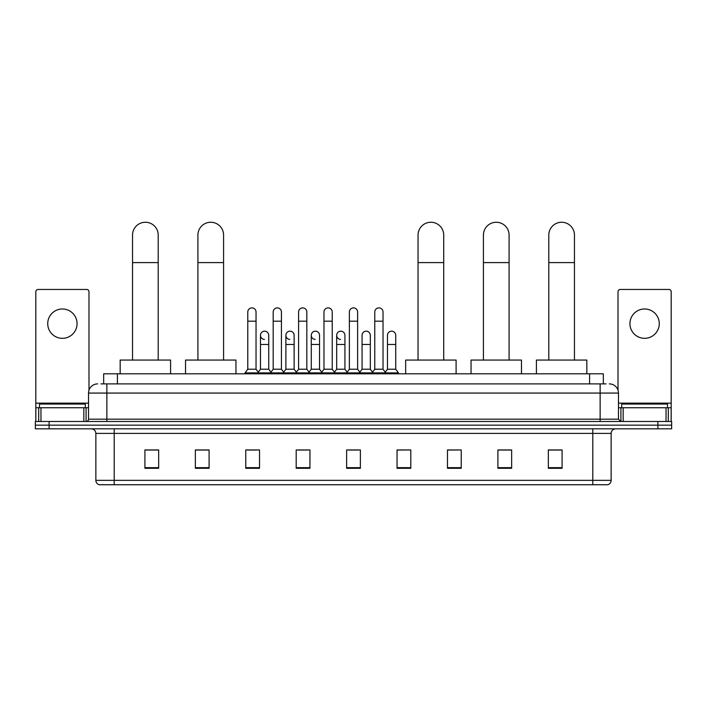 <?xml version="1.0" encoding="UTF-8"?>
<svg xmlns="http://www.w3.org/2000/svg" width="707" height="707" viewBox="0 0 707 707"><rect width="100%" height="100%" fill="white"/><g stroke="black" fill="none" stroke-linecap="round" stroke-linejoin="round"><path stroke-width="1.06" d="M103.664 383.892L103.664 373.809L603.336 373.809L603.336 383.892M101.119 383.892L606.093 383.892M100.907 383.892L106.863 383.892L106.863 393.065L88.525 393.065L88.525 419.189A2.289 2.289 0 0 1 86.236 421.487M97.699 383.892A9.164 9.164 0 0 0 88.525 393.065M609.301 383.892A9.164 9.164 0 0 1 618.475 393.065L618.475 419.189L620.764 421.487M49.101 421.487L35.35 421.487L35.35 425.154L49.101 425.154L35.35 425.154L35.35 428.822L49.101 428.822L49.101 425.154L657.899 425.154L49.101 425.154L49.101 421.487L657.899 421.487L657.899 425.154L671.65 425.154L657.899 425.154L657.899 428.822L49.101 428.822M657.899 428.822L671.65 428.822L671.65 421.487L657.899 421.487M611.14 480.345C611.007 482.545 609.911 484.012 607.834 484.746L592.802 484.746L592.802 480.345L611.14 480.345L611.14 433.4A4.587 4.587 0 0 1 615.717 428.822M592.802 484.746L99.166 484.746A4.587 4.587 0 0 1 95.86 480.345L95.86 433.4C95.595 430.616 94.066 429.096 91.283 428.822M562.083 468.29L562.083 449.952L548.332 449.952L548.332 468.29L562.083 468.29M511.656 468.29L511.656 449.952L497.905 449.952L497.905 468.29L511.656 468.29M461.229 468.29L461.229 449.952L447.478 449.952L447.478 468.29L461.229 468.29M410.802 468.29L410.802 449.952L397.051 449.952L397.051 468.29L410.802 468.29M158.668 468.29L158.668 449.952L144.917 449.952L144.917 468.29L158.668 468.29M209.095 468.29L209.095 449.952L195.344 449.952L195.344 468.29L209.095 468.29M259.522 468.29L259.522 449.952L245.771 449.952L245.771 468.29L259.522 468.29M309.949 468.29L309.949 449.952L296.198 449.952L296.198 468.29L309.949 468.29M360.376 468.29L360.376 449.952L346.624 449.952L346.624 468.29L360.376 468.29M461.229 449.952L447.478 450.05L461.229 449.952M298.124 450.05L307.289 450.05M247.326 450.05L256.5 450.05M410.802 449.952L397.051 450.05L410.802 449.952M348.913 450.05L358.087 450.05M209.095 450.05L195.344 450.05M158.668 450.05L144.917 450.05M511.656 450.05L497.905 450.05M562.083 450.05L548.332 450.05M85.317 407.736L85.317 404.068L39.477 404.068L39.477 407.736M62.402 308.986A14.67 14.67 0 0 0 47.731 323.656A14.67 14.67 0 0 0 62.402 338.326A14.67 14.67 0 0 0 77.063 323.656A14.67 14.67 0 0 0 62.402 308.986M83.833 421.487L83.833 407.736L40.962 407.736L40.962 421.487M88.985 390.202L88.985 291.752A2.289 2.289 0 0 0 86.696 289.455L38.098 289.455A2.289 2.289 0 0 0 35.81 291.752L35.81 407.736L40.962 407.736M83.833 407.736L88.525 407.736M35.81 421.487L35.81 407.736M132.536 360.057L132.536 235.086A12.832 12.832 0 0 1 145.377 222.254A12.832 12.832 0 0 1 158.209 235.086A12.832 12.832 0 0 0 145.377 222.254M158.209 360.057L158.209 235.086M170.59 373.809L170.59 360.057L120.163 360.057L120.163 373.809M197.907 360.057L197.907 235.086A12.832 12.832 0 0 1 210.748 222.254A12.832 12.832 0 0 1 223.58 235.086A12.832 12.832 0 0 0 210.748 222.254M223.58 360.057L223.58 235.086M235.961 373.809L235.961 360.057L185.534 360.057L185.534 373.809M418.049 360.057L418.049 235.086A12.832 12.832 0 0 1 430.881 222.254A12.832 12.832 0 0 1 443.722 235.086A12.832 12.832 0 0 0 430.881 222.254M443.722 360.057L443.722 235.086M456.095 373.809L456.095 360.057L405.668 360.057L405.668 373.809M483.42 360.057L483.42 235.086A12.832 12.832 0 0 1 496.252 222.254A12.832 12.832 0 0 1 509.093 235.086A12.832 12.832 0 0 0 496.252 222.254M509.093 360.057L509.093 235.086M521.466 373.809L521.466 360.057L471.039 360.057L471.039 373.809M548.791 360.057L548.791 235.086A12.832 12.832 0 0 1 561.623 222.254A12.832 12.832 0 0 1 574.464 235.086A12.832 12.832 0 0 0 561.623 222.254M574.464 360.057L574.464 235.086M586.837 373.809L586.837 360.057L536.41 360.057L536.41 373.809M247.786 321.181L256.04 321.181L256.04 369.222L247.786 369.222L247.786 312.008A4.127 4.127 0 0 1 252.169 307.899A4.127 4.127 0 0 1 256.04 312.008A4.127 4.127 0 0 0 252.169 307.899M247.786 369.222L245.037 372.889L245.037 373.809M256.04 369.222L258.789 372.889L245.037 372.889M273.185 369.222L273.185 321.181L281.439 321.181L281.439 369.222L273.185 369.222L270.436 372.889L258.789 372.889L258.789 373.809M273.185 321.181L273.185 312.008A4.127 4.127 0 0 1 277.568 307.899A4.127 4.127 0 0 1 281.439 312.008A4.127 4.127 0 0 0 277.568 307.899M281.439 369.222L284.187 372.889L270.436 372.889L270.436 373.809M298.584 369.222L298.584 321.181L306.829 321.181L306.829 369.222L298.584 369.222L295.826 372.889L284.187 372.889L284.187 373.809M298.584 321.181L298.584 312.008A4.127 4.127 0 0 1 302.967 307.899A4.127 4.127 0 0 1 306.829 312.008A4.127 4.127 0 0 0 302.967 307.899M306.829 369.222L309.586 372.889L295.826 372.889L295.826 373.809M323.974 369.222L323.974 321.181L332.228 321.181L332.228 369.222L323.974 369.222L321.225 372.889L309.586 372.889L309.586 373.809M323.974 321.181L323.974 312.008A4.127 4.127 0 0 1 328.366 307.899A4.127 4.127 0 0 1 332.228 312.008A4.127 4.127 0 0 0 328.366 307.899M332.228 369.222L334.977 372.889L321.225 372.889L321.225 373.809M349.373 369.222L349.373 321.181L357.627 321.181L357.627 369.222L349.373 369.222L346.624 372.889L334.977 372.889L334.977 373.809M349.373 321.181L349.373 312.008A4.127 4.127 0 0 1 353.756 307.899A4.127 4.127 0 0 1 357.627 312.008A4.127 4.127 0 0 0 353.756 307.899M357.627 369.222L360.376 372.889L346.624 372.889L346.624 373.809M374.772 369.222L374.772 321.181L383.026 321.181L383.026 369.222L374.772 369.222L372.023 372.889L360.376 372.889L360.376 373.809M374.772 321.181L374.772 312.008A4.127 4.127 0 0 1 379.155 307.899A4.127 4.127 0 0 1 383.026 312.008A4.127 4.127 0 0 0 379.155 307.899M383.026 369.222L385.775 372.889L372.023 372.889L372.023 373.809M395.726 369.222L395.726 344.468L387.471 344.468L387.471 369.222L395.726 369.222L398.474 372.889L385.775 372.889L385.775 373.809M264.347 339.422A4.127 4.127 0 0 1 260.485 335.304A4.127 4.127 0 0 1 264.869 331.185A4.127 4.127 0 0 1 268.74 335.304L268.74 344.468L260.485 344.468L260.485 335.304M268.74 344.468L268.74 369.222L260.485 369.222L260.485 344.468M260.485 369.222L258.258 372.191M268.74 369.222L270.958 372.191M289.746 339.422A4.127 4.127 0 0 1 285.884 335.304A4.127 4.127 0 0 1 290.268 331.185A4.127 4.127 0 0 1 294.13 335.304L294.13 344.468L285.884 344.468L285.884 335.304M294.13 344.468L294.13 369.222L285.884 369.222L285.884 344.468M285.884 369.222L283.657 372.191M294.13 369.222L296.357 372.191M315.145 339.422A4.127 4.127 0 0 1 311.274 335.304A4.127 4.127 0 0 1 315.667 331.185A4.127 4.127 0 0 1 319.529 335.304L319.529 344.468L311.274 344.468L311.274 335.304M319.529 344.468L319.529 369.222L311.274 369.222L311.274 344.468M311.274 369.222L309.056 372.191M319.529 369.222L321.756 372.191M340.544 339.422A4.127 4.127 0 0 1 336.673 335.304A4.127 4.127 0 0 1 341.057 331.185A4.127 4.127 0 0 1 344.928 335.304L344.928 344.468L336.673 344.468L336.673 335.304M344.928 344.468L344.928 369.222L336.673 369.222L336.673 344.468M336.673 369.222L334.455 372.191M344.928 369.222L347.155 372.191M362.072 335.304A4.127 4.127 0 0 1 366.456 331.185A4.127 4.127 0 0 1 370.327 335.304L370.327 344.468L362.072 344.468L362.072 335.304M370.327 344.468L370.327 369.222L362.072 369.222L362.072 344.468M362.072 369.222L359.845 372.191M370.327 369.222L372.545 372.191M387.471 344.468L387.471 335.304A4.127 4.127 0 0 1 391.855 331.185A4.127 4.127 0 0 1 395.726 335.304L395.726 344.468M387.471 369.222L385.244 372.191M398.474 372.889L398.474 373.809M644.598 308.986A14.67 14.67 0 0 0 629.937 323.656A14.67 14.67 0 0 0 644.598 338.326A14.67 14.67 0 0 0 659.269 323.656A14.67 14.67 0 0 0 644.598 308.986M666.038 421.487L666.038 407.736L623.167 407.736L623.167 421.487M666.038 407.736L671.19 407.736L671.19 291.752A2.289 2.289 0 0 0 668.902 289.455L620.304 289.455A2.289 2.289 0 0 0 618.015 291.752L618.015 390.202M618.475 407.736L623.167 407.736M671.19 407.736L671.19 421.487M667.523 407.736L667.523 404.068L621.683 404.068L621.683 407.736M117.415 383.892L117.415 373.809M589.585 383.892L589.585 373.809M106.863 421.487L106.863 419.189L618.475 419.189M88.525 419.189L106.863 419.189L106.863 393.065L600.137 393.065L600.137 421.487M618.475 393.065L600.137 393.065L600.137 383.892M592.802 428.822L592.802 433.4L95.86 433.4M611.14 433.4L592.802 433.4L592.802 480.345L114.198 480.345L114.198 484.746M95.86 480.345L114.198 480.345L114.198 428.822M360.376 467.654L346.624 467.654M309.949 467.654L296.198 467.654M259.522 467.654L245.771 467.654M209.095 467.654L195.344 467.654M158.668 467.654L144.917 467.654M410.802 467.654L397.051 467.654M461.229 467.654L447.478 467.654M511.656 467.654L497.905 467.654M562.083 467.654L548.332 467.654M88.525 403.149L35.81 403.149M86.086 407.736L86.086 421.487M35.845 407.736L35.845 421.487M38.708 421.487L38.708 407.736M132.536 262.597L158.209 262.597M197.907 262.597L223.58 262.597M418.049 262.597L443.722 262.597M483.42 262.597L509.093 262.597M548.791 262.597L574.464 262.597M671.19 403.149L618.475 403.149M671.155 421.487L671.155 407.736M668.292 407.736L668.292 421.487M620.914 421.487L620.914 407.736M256.04 321.181L256.04 312.008M281.439 321.181L281.439 312.008M306.829 321.181L306.829 312.008M332.228 321.181L332.228 312.008M357.627 321.181L357.627 312.008M383.026 321.181L383.026 312.008"/></g></svg>
